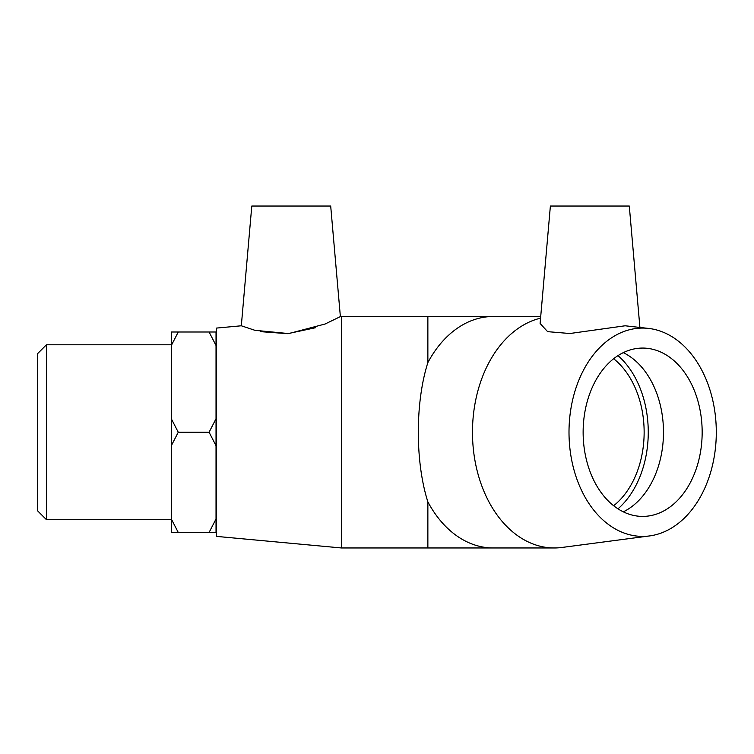 <?xml version="1.0" encoding="UTF-8"?>
<svg xmlns="http://www.w3.org/2000/svg" width="754" height="754" viewBox="0 0 754 754"><rect width="100%" height="100%" fill="white"/><g stroke="black" fill="none" stroke-linecap="round" stroke-linejoin="round"><path stroke-width="1.13" d="M46.446 344.785L37.7 353.532L37.7 510.939L46.446 519.685L46.446 344.785L171.318 344.785M178.255 332.005L171.318 332.005L171.318 345.492L178.255 332.005L209.084 332.005L216.03 345.492L216.03 418.753L209.084 432.231L178.255 432.231L171.318 418.753L171.318 345.492M216.03 345.492L216.03 332.005L209.084 332.005M209.084 432.231L216.03 445.718L216.03 518.978L209.084 532.456L178.255 532.456L171.318 518.978L171.318 445.718L178.255 432.231M171.318 518.978L171.318 532.456L178.255 532.456M209.084 532.456L216.03 532.456L216.03 518.978M171.318 418.753L171.318 445.718M216.03 445.718L216.03 418.753M613.633 358.744A84.165 59.519 -90 0 1 644.142 432.231A84.165 59.519 -90 0 1 613.633 505.727M639.892 327.264L629.288 206.03L550.382 206.03L540.109 323.447L547.611 331.656L569.864 333.513L625.141 325.785L649.477 328.527A104.156 73.647 -90 0 1 716.3 432.231A104.156 73.647 -90 0 1 649.477 535.943A104.156 73.647 -90 0 1 569.082 437.066A104.156 73.647 -90 0 1 642.653 328.075A104.156 73.647 -90 0 1 649.477 328.527M649.477 535.943L561.89 547.47A115.73 81.837 -90 0 1 554.303 547.969A115.73 81.837 -90 0 1 472.767 441.976A115.73 81.837 -90 0 1 540.571 318.15M540.722 316.501L427.867 316.501L427.867 362.599A115.73 81.837 -90 0 1 493.229 316.501M554.303 547.969L493.229 547.969A115.73 81.837 -90 0 1 427.867 501.872C415.124 462.051 415.124 402.419 427.867 362.599M617.997 355.624A89.98 63.628 -90 0 1 617.997 508.846M623.304 352.636A84.165 59.519 -90 0 1 663.482 432.231A84.165 59.519 -90 0 1 623.304 511.834M642.653 348.065A84.165 59.519 -90 0 1 702.163 432.231A84.165 59.519 -90 0 1 642.653 516.405A84.165 59.519 -90 0 1 583.134 432.231A84.165 59.519 -90 0 1 642.653 348.065M340.374 316.605L330.695 206.03L251.789 206.03L241.318 325.785L254.937 330.318L288.744 333.588L325.134 323.994L340.374 316.605L427.867 316.501M260.356 331.637L287.679 333.673L315.53 327.726M341.496 316.501L341.496 547.969L427.867 547.969L427.867 501.872M241.318 325.785L216.558 328.075L216.558 536.396L341.496 547.969M46.446 519.685L171.318 519.685M216.03 516.405L216.558 516.405M216.03 348.065L216.558 348.065M493.229 547.969L427.867 547.969"/></g></svg>
